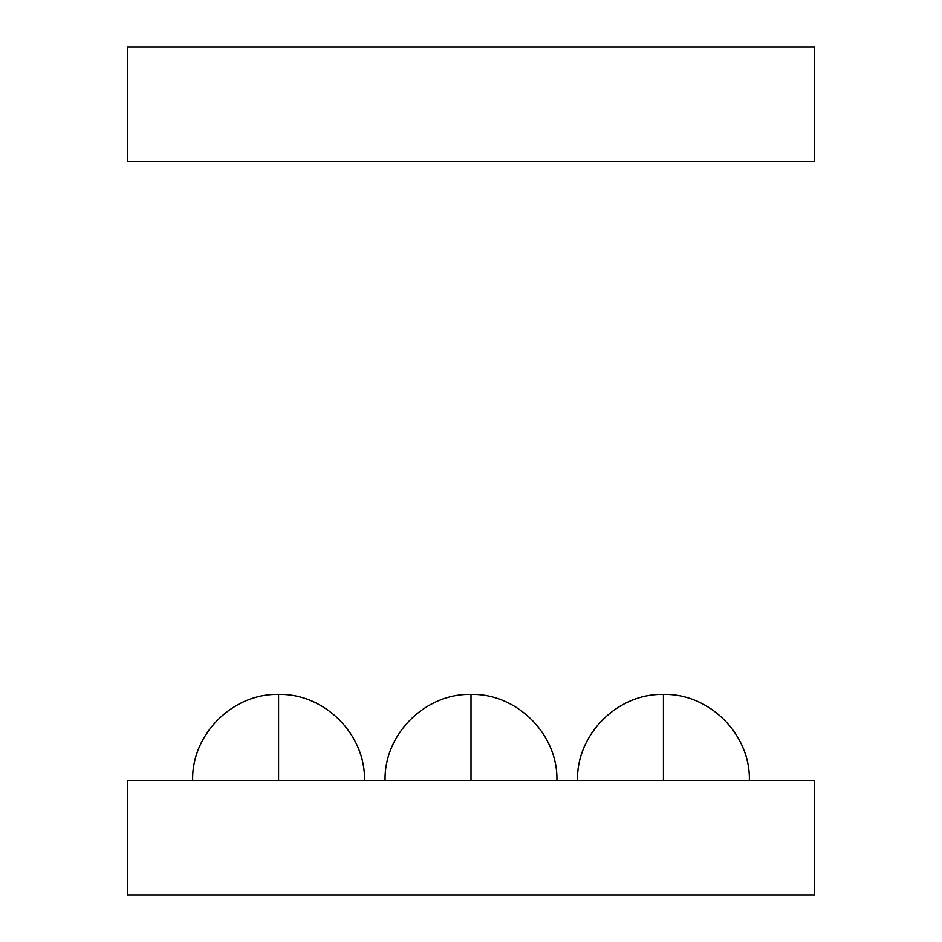<?xml version="1.0" encoding="UTF-8"?>
<svg xmlns="http://www.w3.org/2000/svg" width="942" height="942" viewBox="0 0 942 942"><rect width="100%" height="100%" fill="white"/><g stroke="black" fill="none" stroke-linecap="round" stroke-linejoin="round"><path stroke-width="1.41" d="M577.528 780.353C576.351 734.442 617.528 693.253 663.439 694.442L663.439 780.353L577.528 780.353L663.439 780.353L663.439 694.442C709.35 693.253 750.538 734.442 749.349 780.353M192.651 780.353C191.462 734.454 232.65 693.253 278.561 694.442L278.561 780.353L192.651 780.353L278.561 780.353L278.561 694.442C324.472 693.253 365.649 734.454 364.472 780.353M385.09 780.353C383.9 734.454 425.089 693.253 471 694.442L471 780.353L385.09 780.353L471 780.353L471 694.442C516.911 693.253 558.1 734.454 556.91 780.353M814.642 894.9L127.358 894.9L127.358 780.353L127.358 894.9L814.642 894.9L814.642 780.353L814.642 894.9M127.358 780.353L814.642 780.353L127.358 780.353M127.358 161.647L814.642 161.647L814.642 47.1L814.642 161.647L127.358 161.647L127.358 47.1L814.642 47.1L127.358 47.1L127.358 161.647M738.351 161.647L688.331 161.647M253.669 161.647L203.649 161.647"/></g></svg>
